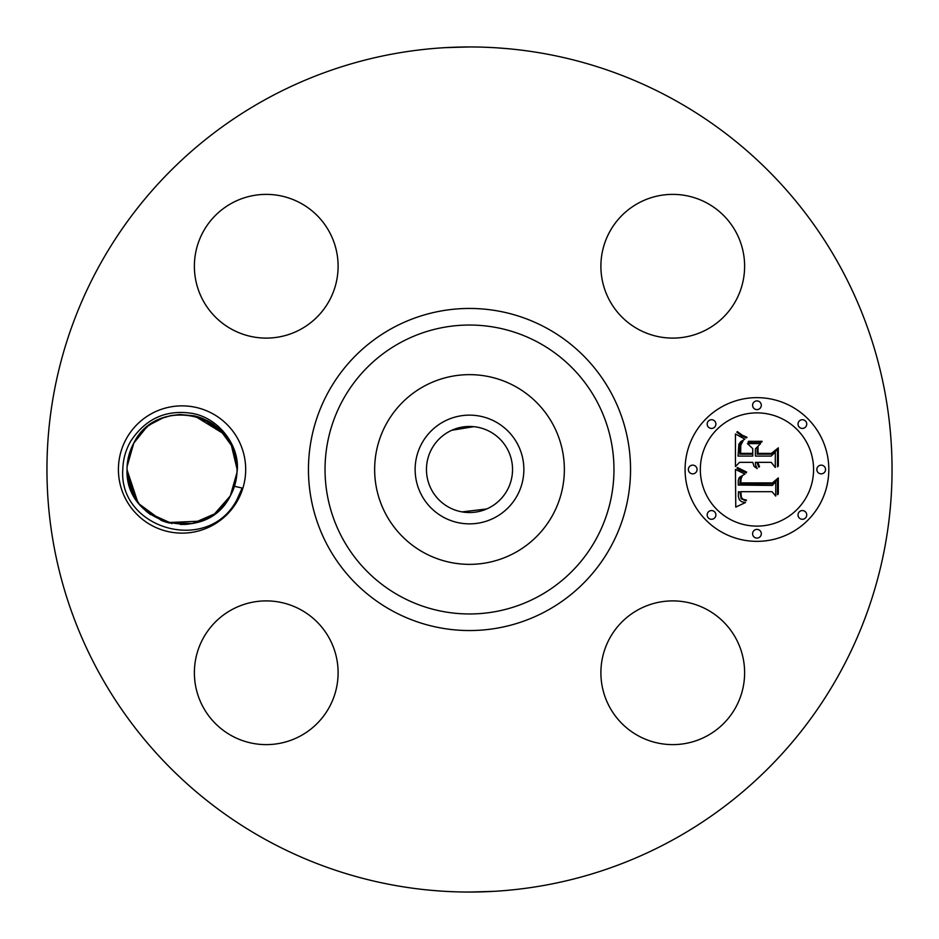 <?xml version="1.0" encoding="UTF-8"?>
<svg xmlns="http://www.w3.org/2000/svg" width="939" height="939" viewBox="0 0 939 939"><rect width="100%" height="100%" fill="white"/><g stroke="black" fill="none" stroke-linecap="round" stroke-linejoin="round"><path stroke-width="1.41" d="M266.922 840.323A422.55 422.55 0 0 1 98.677 266.922A422.55 422.55 0 0 1 672.078 98.677A422.55 422.55 0 0 1 840.323 672.078A422.55 422.55 0 0 1 266.922 840.323M497.752 47.901L508.668 48.769M492.048 47.549L484.125 47.208M526.427 50.8L522.976 50.342M420.883 49.755L419.909 49.873M417.691 50.143L420.707 49.779M445.109 47.654L469.394 46.95M441.248 891.099L430.332 890.231M446.952 891.451L454.875 891.792M412.573 888.2L416.024 888.658M518.117 889.245L519.091 889.127M521.309 888.857L518.293 889.221M493.891 891.346L469.606 892.05M237.896 500.006A63.641 63.641 0 0 1 151.543 525.347A63.641 63.641 0 0 1 126.202 438.994A63.641 63.641 0 0 1 212.566 413.653A63.641 63.641 0 0 1 237.896 500.006M735.824 707.208A71.857 71.857 0 0 1 638.309 735.824A71.857 71.857 0 0 1 609.693 638.309A71.857 71.857 0 0 1 707.208 609.693A71.857 71.857 0 0 1 735.824 707.208M300.691 609.693A71.857 71.857 0 0 1 329.307 707.208A71.857 71.857 0 0 1 231.792 735.824A71.857 71.857 0 0 1 203.176 638.309A71.857 71.857 0 0 1 300.691 609.693M329.307 300.691A71.857 71.857 0 0 1 231.792 329.307A71.857 71.857 0 0 1 203.176 231.792A71.857 71.857 0 0 1 300.691 203.176A71.857 71.857 0 0 1 329.307 300.691M638.309 329.307A71.857 71.857 0 0 1 609.693 231.792A71.857 71.857 0 0 1 707.208 203.176A71.857 71.857 0 0 1 735.824 300.691A71.857 71.857 0 0 1 638.309 329.307M756.951 541.357A71.857 71.857 0 0 1 685.083 469.5A71.857 71.857 0 0 1 756.951 397.643A71.857 71.857 0 0 1 828.808 469.5A71.857 71.857 0 0 1 756.951 541.357M122.798 469.347C123.079 459.324 125.685 450.004 130.603 441.389C145.533 418.606 166.156 409.287 192.448 413.43C218.2 417.925 239.21 444.663 237.309 469.829L236.041 480.087A55.014 55.014 0 0 1 234.445 486.273L242.133 488.057L237.004 499.525C208.552 555.242 118.279 529.091 122.798 469.347M130.063 487.505L132.845 494.114M139.019 503.785L145.932 511.004M186.427 524.349L193.422 523.328M130.11 487.634L130.415 488.48M147.822 512.565L171.943 523.586M180.441 524.49L186.99 524.291M197.624 522.272L202.765 520.464M215.583 513.117L218.787 510.452M236.041 480.087L230.337 495.874L234.445 486.273M514.983 386.258A94.862 94.862 0 0 1 552.742 514.983A94.862 94.862 0 0 1 424.017 552.742A94.862 94.862 0 0 1 386.258 424.017A94.862 94.862 0 0 1 564.362 469.5A94.862 94.862 0 0 1 424.017 552.742A94.862 94.862 0 0 1 424.017 386.258A94.862 94.862 0 0 1 514.983 386.258M237.074 469.359L233.987 451.354M233.975 451.307L231.24 444.863L233.975 451.319M199.467 417.315L213.81 424.581L199.561 417.339M224.057 433.959L194.561 415.93L198.399 416.963L194.573 415.93L198.399 416.963L194.631 415.942L224.151 434.088M194.35 415.871L179.924 414.522L171.25 415.554L163.163 417.832M230.278 495.968L230.337 495.874C234.727 487.764 236.968 479.078 237.062 469.84C236.968 479.078 234.727 487.764 230.337 495.874C234.844 487.552 237.086 478.655 237.062 469.16L231.287 444.957L233.87 451.013L231.287 444.957L237.062 469.16C237.086 478.655 234.844 487.552 230.337 495.874C205.864 545.735 125.051 524.619 127.035 469.84C127.023 460.345 129.265 451.448 133.772 443.126C129.371 451.236 127.129 459.922 127.035 469.16C127.129 459.922 129.371 451.236 133.772 443.126C157.552 393.993 239.105 413.571 237.062 469.16L237.062 469.16C237.086 478.655 234.844 487.552 230.337 495.874L214.526 513.915L192.378 523.539L168.339 522.788L146.93 511.849L164.536 521.661L146.918 511.837L169.478 523.058L165.698 522.025L169.525 523.07L165.698 522.037L169.478 523.058L146.918 511.837L164.536 521.661M200.383 417.632L213.763 424.545L200.406 417.632M169.994 415.824L179.607 414.533L170.91 415.625L179.595 414.533L170.91 415.625L162.917 417.914L150.933 424.135L163.034 417.878L155.592 421.271M490.135 431.729A43.041 43.041 0 0 1 507.271 490.135A43.041 43.041 0 0 1 448.865 507.271A43.041 43.041 0 0 1 431.729 448.865A43.041 43.041 0 0 1 490.135 431.729M486.695 508.961L462.047 511.896M473.819 426.67L451.8 430.262M127.152 473.197L127.035 469.641L127.152 473.197L127.035 469.641L127.152 473.186L127.035 469.641L127.152 473.186L127.035 469.641L135.756 499.219M756.951 412.878A56.622 56.622 0 0 1 813.573 469.5A56.622 56.622 0 0 1 756.951 526.122A56.622 56.622 0 0 1 700.33 469.5A56.622 56.622 0 0 1 756.951 412.878M692.712 465.145A4.355 4.355 0 0 1 697.067 469.5A4.355 4.355 0 0 1 692.712 473.855A4.355 4.355 0 0 1 688.357 469.5A4.355 4.355 0 0 1 692.712 465.145M756.951 400.906A4.355 4.355 0 0 1 761.306 405.261A4.355 4.355 0 0 1 756.951 409.615A4.355 4.355 0 0 1 752.597 405.261A4.355 4.355 0 0 1 756.951 400.906M711.527 419.721A4.355 4.355 0 0 1 715.882 424.076A4.355 4.355 0 0 1 711.527 428.43A4.355 4.355 0 0 1 707.173 424.076A4.355 4.355 0 0 1 711.527 419.721M821.191 465.145A4.355 4.355 0 0 1 825.545 469.5A4.355 4.355 0 0 1 821.191 473.855A4.355 4.355 0 0 1 816.836 469.5A4.355 4.355 0 0 1 821.191 465.145M802.376 419.721A4.355 4.355 0 0 1 806.73 424.076A4.355 4.355 0 0 1 802.376 428.43A4.355 4.355 0 0 1 798.021 424.076A4.355 4.355 0 0 1 802.376 419.721M756.951 538.094A4.355 4.355 0 0 1 752.597 533.739A4.355 4.355 0 0 1 756.951 529.385A4.355 4.355 0 0 1 761.306 533.739A4.355 4.355 0 0 1 756.951 538.094M711.527 519.279A4.355 4.355 0 0 1 707.173 514.924A4.355 4.355 0 0 1 711.527 510.57A4.355 4.355 0 0 1 715.882 514.924A4.355 4.355 0 0 1 711.527 519.279M802.376 519.279A4.355 4.355 0 0 1 798.021 514.924A4.355 4.355 0 0 1 802.376 510.57A4.355 4.355 0 0 1 806.73 514.924A4.355 4.355 0 0 1 802.376 519.279M130.251 488.034L127.035 469.84L132.81 494.043L127.035 469.84C127.023 460.345 129.265 451.448 133.772 443.126L144.524 429.264M148.714 513.269L163.961 521.462M184.502 524.467L194.103 523.176M130.134 487.693L132.857 494.137M193.657 523.281L184.126 524.478M167.553 522.577L201.122 521.11M443.443 421.787A54.368 54.368 0 0 0 421.787 495.557A54.368 54.368 0 0 0 495.557 517.213A54.368 54.368 0 0 0 517.213 443.443A54.368 54.368 0 0 0 443.443 421.787M179.971 414.522L170.452 415.719M735.448 469.477L744.967 474.031L739.275 477.446L738.277 480.31L738.277 485.052L772.316 485.428L775.743 481.73L775.743 496.074L772.069 491.684L740.824 491.684L741.411 497.529L742.995 499.231L746.54 500.123L745.824 500.863L741.141 498.715L740.002 492.024L738.465 491.684L738.347 496.262L739.333 499.759L741.61 501.743L745.496 502.541L735.765 507.095L735.448 469.477M737.432 467.505L746.599 472.059L746.317 472.869L738.876 469.594L736.986 468.279L737.432 467.505M742.326 475.885L741.012 479.078L740.836 482.892L772.41 482.916L778.314 477.928L778.314 493.973L777.469 494.7L777.469 479.653L772.668 483.867L739.944 483.867L740.308 478.115L742.326 475.885M735.448 466.589L735.448 433.994L744.873 439.147L740.836 441.612L738.887 444.159L738.054 456.072L752.749 456.072L752.749 454.147L739.779 454.147L739.955 445.685L740.859 443.138L742.984 441.084L740.812 445.239L740.636 453.373L752.749 453.373L752.749 448.631L747.444 443.595L760.602 443.595L755.39 448.877L755.39 456.072L771.224 456.072L775.297 452.046L775.297 467.469L771.224 462.352L757.714 462.352L759.534 466.589L758.876 467.188L756.869 462.352L755.39 462.352L755.543 464.969L757.21 468.573L754.052 466.307L752.749 462.352L739.498 462.352L735.448 466.589M737.361 431.6L742.397 435.262L746.975 437.257L746.54 437.914L741.646 435.884L736.833 432.175L737.361 431.6M748.547 441.307L762.116 441.307L761.646 442.128L748.078 442.128L748.547 441.307M758.031 446.929L758.031 453.373L771.471 453.373L778.314 447.844L778.314 466.026L777.469 466.812L777.469 449.605L771.846 454.147L757.186 454.147L757.186 447.844L758.031 446.929M130.263 488.069L132.27 492.916L139.406 504.266L161.367 520.476M149.853 514.114L150.639 514.666M161.661 520.605L139.242 504.055L161.672 520.605M162.717 417.996L155.381 421.376M231.722 445.837L219.703 429.381L202.859 418.571M197.8 416.787L194.514 415.918M170.159 415.777L162.365 418.125M155.98 421.048L150.181 424.651M132.81 494.043L127.035 469.84C127.023 460.356 129.265 451.448 133.772 443.126L127.117 466.507L133.772 443.126C129.265 451.448 127.023 460.356 127.035 469.84C127.023 460.345 129.265 451.448 133.772 443.126L145.968 427.973M213.81 424.581L194.561 415.918L213.81 424.581L198.669 417.057M146.918 511.837L169.478 523.058L165.698 522.037L169.513 523.07L147.024 511.931L165.182 521.873M231.287 444.957L237.062 469.16C237.086 478.644 234.844 487.552 230.337 495.874L236.992 472.493L230.325 495.886M233.94 451.225L231.745 445.884L233.94 451.213M212.601 423.735L224.855 434.945L218.987 428.724M210.254 422.257L199.385 417.28M147.47 426.717L143.104 430.637L147.47 426.717M137.258 501.449L127.035 469.84L137.763 502.13M132.364 493.116L130.157 487.787L132.364 493.128M165.358 521.92L164.161 521.532M200.923 521.18L201.779 520.863L200.923 521.18M216.639 512.283L220.994 508.363L216.639 512.283M201.063 521.133L213.176 514.865M127.117 466.507L133.772 443.126C129.265 451.448 127.023 460.356 127.035 469.84C127.023 460.356 129.265 451.448 133.772 443.126L127.117 466.507L133.772 443.126C129.265 451.448 127.023 460.356 127.035 469.84M233.834 450.92L231.839 446.095L233.846 450.966M208.481 421.247L224.691 434.734L202.742 418.524M202.178 418.289L198.739 417.069M212.554 423.712L202.73 418.524M202.12 418.266L199.185 417.221M171.215 415.566L162.341 418.137M198.411 416.975L194.573 415.93M179.595 414.533L170.91 415.625L162.917 417.914M161.931 520.711L164.759 521.732M146.93 511.849L164.501 521.638M237.062 469.16C237.086 478.644 234.844 487.552 230.337 495.874L236.992 472.493L230.337 495.874C234.844 487.552 237.086 478.644 237.062 469.16C237.086 478.644 234.844 487.552 230.337 495.874L218.106 511.051M163.034 417.878L150.933 424.135M218.881 428.63L211.322 422.914L218.881 428.63M209.902 422.057L202.671 418.489L209.902 422.057M207.871 420.918L199.843 417.432M198.235 416.916L194.584 415.93M210.852 422.62L218.693 428.466L210.829 422.609M202.178 418.301L199.761 417.409L202.178 418.301M149.512 425.132L148.714 425.731L149.512 425.132M207.942 420.954L199.972 417.479M198.364 416.963L194.925 416.012M546.709 328.169A161.05 161.05 0 0 1 610.831 546.709A161.05 161.05 0 0 1 392.291 610.831A161.05 161.05 0 0 1 328.169 392.291A161.05 161.05 0 0 1 546.709 328.169M538.763 342.723A144.465 144.465 0 0 1 596.277 538.763A144.465 144.465 0 0 1 400.237 596.277A144.465 144.465 0 0 1 342.723 400.237A144.465 144.465 0 0 1 538.763 342.723"/></g></svg>
